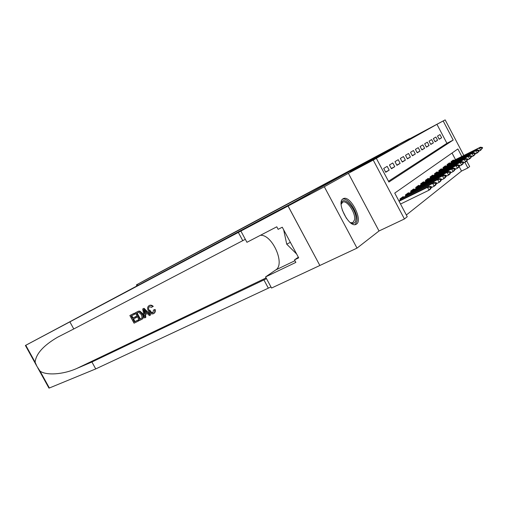 <?xml version="1.0" encoding="UTF-8"?>
<svg xmlns="http://www.w3.org/2000/svg" width="508" height="508" viewBox="0 0 508 508"><rect width="100%" height="100%" fill="white"/><g stroke="black" fill="none" stroke-linecap="round" stroke-linejoin="round"><path stroke-width="0.76" d="M350.164 171.564L374.364 158.661L350.164 171.564M343.052 198.806C335.947 202.241 349.079 228.213 355.975 224.365L356.495 224.066C363.22 220.072 350.298 194.932 343.408 198.615L343.052 198.806M381.972 154.076L397.783 145.625L381.972 154.076M388.48 181.267L446.919 143.3L436.944 124.32L445.16 119.882L463.842 155.467M288.036 206.032L309.626 194.056L276.136 211.652L25.4 345.478L288.036 206.032L319.862 265.487L288.08 206.013L309.728 193.999L285.782 206.756L376.936 156.274L445.16 119.882M288.08 206.013L324.307 186.734L357.016 248.126L379.019 230.981L404.425 218.973L373.228 160.083L376.339 158.344L388.893 182.048L453.206 140.062L443.186 120.987M379.019 230.981L348.386 173.317L324.307 186.734M348.386 173.317L373.228 160.083M436.944 124.32L376.339 158.344M359.118 166.605L382.416 154.178L359.156 166.668M359.385 166.427L390.284 149.803L359.385 166.427M319.894 265.462L357.016 248.126M387.172 166.345L383.705 168.434L385.731 172.256L389.172 170.136L387.172 166.345M392.792 162.966L389.439 164.979L391.433 168.739L394.76 166.688L392.792 162.966M398.221 159.696L394.983 161.646L396.939 165.341L400.158 163.36L398.221 159.696M403.473 156.534L400.342 158.42L402.266 162.058L405.378 160.134L403.473 156.534M408.553 153.48L405.524 155.302L407.416 158.877L410.426 157.023L408.553 153.48M413.474 150.52L410.54 152.286L412.401 155.804L415.315 154.007L413.474 150.52M418.236 147.657L415.398 149.365L417.227 152.825L420.046 151.086L418.236 147.657M422.853 144.875L420.103 146.533L421.9 149.943L424.631 148.26L422.853 144.875M427.33 142.183L424.656 143.789L426.428 147.149L429.082 145.517L427.33 142.183M431.667 139.573L429.076 141.129L430.822 144.437L433.394 142.856L431.667 139.573M435.877 137.039L433.368 138.551L435.083 141.808L437.579 140.272L435.877 137.039M439.217 139.262L441.642 137.763L439.966 134.582L437.528 136.049L439.217 139.262M406.343 214.998L461.512 171.075L459.099 166.478M455.505 159.639L452.031 153.035M400.482 200.127L399.885 199.003L403.181 196.602L403.543 197.288M405.917 196.12L405.34 195.028L408.521 192.71L408.87 193.377M411.163 192.253L410.604 191.186L413.677 188.944L414.026 189.598M416.243 188.512L415.69 187.477L418.668 185.306L419.005 185.947M421.151 184.893L420.618 183.883L423.494 181.788L423.824 182.416M425.901 181.394L425.38 180.41L428.168 178.378L428.492 178.994M430.498 178.003L429.997 177.044L432.689 175.082L433.013 175.685M434.956 174.72L434.461 173.787L437.077 171.882L437.388 172.472M439.274 171.539L438.791 170.631L441.331 168.783L441.636 169.361M443.459 168.453L442.995 167.57L445.452 165.773L445.751 166.345M447.523 165.462L447.065 164.598L449.453 162.858L449.751 163.417M451.466 162.56L451.021 161.709L453.339 160.02L453.631 160.572M466.763 161.03L469.652 166.529L467.862 167.97L464.877 162.287M461.512 171.075L467.862 167.97M461.829 156.477L457.873 148.952L394.741 193.091L407.245 216.706L404.425 218.973M446.919 143.3L453.206 140.062M389.172 170.136L385.585 171.99M394.76 166.688L391.293 168.485M400.158 163.36L396.811 165.094M405.378 160.134L402.139 161.817M410.426 157.023L407.295 158.648M415.315 154.007L412.28 155.581M420.046 151.086L417.112 152.616M424.631 148.26L421.786 149.739M429.082 145.517L426.32 146.952M433.394 142.856L430.72 144.247M437.579 140.272L434.981 141.624M441.642 137.763L439.122 139.078M353.149 169.932L375.958 157.721L353.149 169.932M367.481 162.046L373.405 158.883L367.481 162.046M400.539 204.038L429.012 190.202L427.501 187.338L429.07 186.144L398.882 200.914M430.797 187.719L431.578 187.122L431.324 186.646L430.543 187.242L430.797 187.719L429.012 190.202L430.574 188.989L431.578 187.122M399.053 201.244L427.501 187.338L430.543 187.242M429.07 186.144L431.324 186.646M341.141 204.534L341.198 204.057C342.424 193.459 357.537 209.982 355.879 219.913C355.276 223.387 353.365 224.25 350.152 222.491M350.412 222.65L352.819 222.739L354.603 219.697C355.79 212.916 346.989 199.796 342.767 202.14L341.173 204.229M355.263 224.568L356.953 221.069C358.356 212.839 347.916 196.926 342.538 199.206M283.68 229.857L286.715 244.17L296.64 254.032M290.373 242.341L286.715 244.17M138.328 321.069L134.055 323.19L129.858 315.512L133.966 313.43L134.449 314.319L131.159 315.982L132.455 318.351L135.522 316.808L136.011 317.697L132.937 319.234L134.391 321.901L137.846 320.18L138.328 321.069L138.716 320.834L138.354 319.869L134.906 321.589L133.655 318.878M136.011 317.697L136.696 317.284L136.208 316.395L133.14 317.938L131.699 315.709M134.449 314.319L134.963 314.014L134.353 313.201L129.858 315.512M141.961 319.246L142.348 319.005C143.859 317.767 144.031 316.02 142.862 313.76L139.998 311.182L138.76 311.112L135.242 312.782L138.354 311.347L139.516 311.468L142.17 314.173C143.427 316.382 143.358 318.078 141.961 319.246L139.459 320.51L135.242 312.782M154.508 309.842C155.042 311.506 154.781 312.738 153.721 313.538L154.089 313.309C155.213 312.471 155.569 311.182 155.15 309.455L153.511 310.013L155.15 309.455M153.251 312.579C151.898 312.788 150.8 311.982 149.968 310.172L149.288 310.579C150.209 312.445 151.409 313.188 152.883 312.82L153.137 312.668M153.721 313.538L153.454 313.69C151.486 314.389 149.816 313.5 148.444 311.01C147.231 308.756 147.364 307.016 148.831 305.791L149.06 305.657C150.273 305.098 151.467 305.467 152.635 306.762L153.257 306.387C151.968 305.181 150.692 304.864 149.428 305.435L148.939 305.721M69.945 322.002L73.768 328.962L57.461 337.293C43.44 345.529 35.992 353.828 35.115 362.198L36.925 366.344L40.049 371.132C46.292 375.577 62.954 374.682 76.879 368.427L91.916 361.994L266.516 278.676M150.273 315.144L150.654 314.909L144.024 308.305L142.691 309.01L143.637 308.534L150.273 315.144L149.371 315.589L147.377 313.531L144.831 314.801L145.459 317.532L144.57 317.97L142.691 309.01M145.459 317.532L145.84 317.297L145.485 314.477M91.916 361.994L95.726 368.922L270.961 286.931M245.326 239.312L73.768 328.962M40.049 371.132L49.371 387.998L95.726 368.922M240.913 231.115L246.932 242.297L276.777 226.803L278.136 229.337L282.264 227.209L298.685 257.848L294.507 259.861L295.866 262.388L265.57 276.917L271.558 288.042L319.862 265.487M260.382 235.312C272.205 234.156 285.604 264.204 275.755 269.939L265.57 276.917M49.371 387.998L48.946 388.106L37.77 367.868M298.348 257.213L294.507 259.861M152.883 312.82L153.511 310.013M151.905 307.429L149.333 306.68C148.336 307.638 148.323 308.934 149.288 310.579M152.635 306.762L153.257 306.387M149.06 305.657L149.428 305.435M144.031 311.315L144.596 313.779L146.634 312.757L143.65 309.67L144.031 311.315L144.666 310.934L145.275 313.366L144.596 313.779M143.637 308.534L144.024 308.305M146.59 312.706L145.275 313.366M139.802 319.202L141.383 318.395L142.119 317.354L141.326 314.579L138.811 312.318L136.557 313.258L139.802 319.202L140.316 318.897L137.096 312.985M142.17 314.173L142.862 313.76M139.516 311.468L139.998 311.182M138.354 311.347L138.76 311.112M141.021 318.599L140.316 318.897M137.846 320.18L138.354 319.869M134.391 321.901L134.906 321.589M135.522 316.808L136.208 316.395M132.455 318.351L133.14 317.938M133.966 313.43L134.353 313.201M350.571 170.879L350.418 170.586L137.363 284.385L137.878 285.325M136.881 285.852L136.366 284.905L149.301 277.857L409.423 138.671L350.418 170.586M136.366 284.905L137.363 284.385M431.317 187.604L434.156 186.22L432.676 183.413L434.194 182.258L399.898 199.028M435.915 183.788L436.664 183.21L436.416 182.74L435.667 183.318L435.915 183.788L434.156 186.22L435.667 185.058L436.664 183.21M400.082 199.377L432.676 183.413L435.667 183.318M434.194 182.258L436.416 182.74M436.391 183.718L439.122 182.385L437.667 179.622L439.134 178.511L405.359 195.066M440.849 179.991L441.573 179.432L441.331 178.975L440.607 179.527L440.849 179.991L439.122 182.385L440.582 181.261L441.573 179.432M405.536 195.402L437.667 179.622L440.607 179.527M439.134 178.511L441.331 178.975M441.281 179.972L443.916 178.683L442.487 175.965L443.903 174.892L410.629 191.237M445.618 176.327L446.316 175.787L446.081 175.336L445.376 175.876L445.618 176.327L443.916 178.683L445.325 177.597L446.316 175.787M410.801 191.554L442.487 175.965L445.376 175.876M443.903 174.892L446.081 175.336M446.011 176.346L448.551 175.101L447.148 172.434L448.513 171.399L415.722 187.535M450.221 172.79L450.894 172.269L450.66 171.825L449.986 172.345L450.221 172.79L448.551 175.101L449.91 174.054L450.894 172.269M415.887 187.839L447.148 172.434L449.986 172.345M448.513 171.399L450.66 171.825M450.577 172.847L453.028 171.647L451.644 169.018L452.965 168.021L420.649 183.953M454.666 169.367L455.32 168.866L455.092 168.427L454.438 168.929L454.666 169.367L453.028 171.647L454.336 170.631L455.32 168.866M420.808 184.245L451.644 169.018L454.438 168.929M452.965 168.021L455.092 168.427M454.99 169.462L457.352 168.3L456 165.716L457.276 164.751L425.418 180.486M458.972 166.059L459.607 165.576L459.378 165.144L458.743 165.633L458.972 166.059L457.352 168.3L458.622 167.316L459.607 165.576M425.571 180.772L456 165.716L458.743 165.633M457.276 164.751L459.378 165.144M459.257 166.192L461.543 165.062L460.21 162.522L461.442 161.588L430.035 177.133M463.131 162.858L463.747 162.389L463.525 161.969L462.909 162.439L463.131 162.858L461.543 165.062L462.769 164.116L463.747 162.389M430.181 177.406L460.21 162.522L462.909 162.439M461.442 161.588L463.525 161.969M463.391 163.024L465.595 161.931L464.287 159.429L465.48 158.521L434.511 173.882M467.163 159.76L467.76 159.309L467.538 158.89L466.947 159.347L467.163 159.76L465.595 161.931L466.788 161.011L467.76 159.309M434.651 174.142L464.287 159.429L466.947 159.347M465.48 158.521L467.538 158.89M467.392 159.957L469.525 158.896L468.23 156.439L469.392 155.556L438.842 170.726M471.068 156.762L471.64 156.318L471.43 155.912L470.853 156.35L471.068 156.762L469.525 158.896L470.681 158.007L471.64 156.318M438.975 170.98L468.23 156.439L470.853 156.35M469.392 155.556L471.43 155.912M471.265 156.978L473.329 155.956L472.059 153.537L473.183 152.679L443.046 167.672M474.853 153.854L475.405 153.422L475.196 153.022L474.637 153.448L474.853 153.854L473.329 155.956L474.447 155.092L475.405 153.422M443.173 167.913L472.059 153.537L474.637 153.448M473.183 152.679L475.196 153.022M475.018 154.102L477.018 153.105L475.767 150.717L476.86 149.892L447.123 164.706M478.517 151.035L479.057 150.616L478.847 150.222L478.307 150.635L478.517 151.035L477.018 153.105L478.104 152.267L479.057 150.616M447.25 164.941L475.767 150.717L478.307 150.635M476.86 149.892L478.847 150.222M478.663 151.301L480.6 150.343L479.368 147.987L480.428 147.187L451.085 161.83M482.073 148.298L482.6 147.898L482.397 147.504L481.87 147.904L482.073 148.298L480.6 150.343L482.6 147.898M451.199 162.052L479.368 147.987L481.87 147.904M480.428 147.187L482.397 147.504M342.227 209.975L346.431 218.364M76.879 368.427L266.103 277.908M263.887 279.87L268.313 288.093M242.761 240.64L238.309 232.372M25.775 345.288L35.115 362.198M294.957 260.699L275.755 269.939M137.249 311.766L137.636 311.537M343.408 198.615L343.084 198.787M57.461 337.293L59.614 336.169M25.4 345.478L36.595 365.741"/></g></svg>
